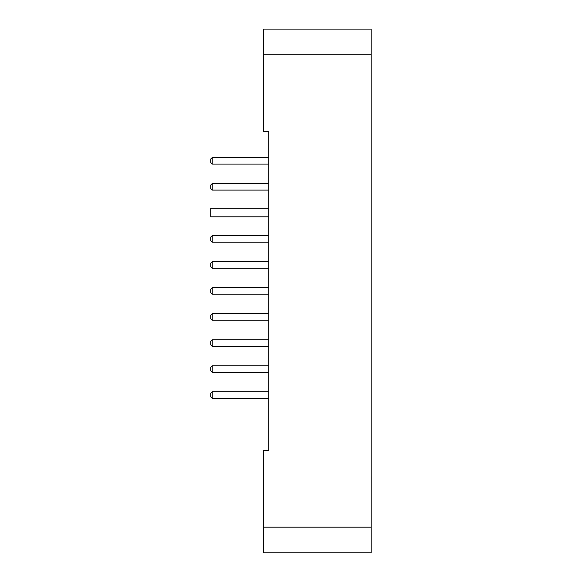 <?xml version="1.0" encoding="UTF-8"?>
<svg xmlns="http://www.w3.org/2000/svg" width="582" height="582" viewBox="0 0 582 582"><rect width="100%" height="100%" fill="white"/><g stroke="black" fill="none" stroke-linecap="round" stroke-linejoin="round"><path stroke-width="0.87" d="M341.467 552.798L290.222 552.798M371.192 497.021L371.207 476.52M268.709 320.26L212.241 320.26L212.241 313.698L268.709 313.698L268.709 294.23L212.241 294.23L212.241 287.668L268.709 287.668L268.709 268.2L212.241 268.2L212.241 261.638L268.709 261.638L268.709 242.163L212.241 242.163L212.241 235.608L268.709 235.608L268.709 216.802L210.706 216.802L210.706 208.298L268.709 208.298L268.709 190.103L212.241 190.103L212.241 183.548L268.709 183.548L268.709 164.073L212.241 164.073L212.241 157.511L268.709 157.511L268.709 131.583L268.709 450.315L268.709 398.35L212.241 398.35L212.241 391.795L268.709 391.795L268.709 372.32L212.241 372.32L212.241 365.765L268.709 365.765L268.709 346.29L212.241 346.29L212.241 339.728L268.709 339.728L268.709 320.26M212.241 313.698L210.706 315.24L210.706 318.725L212.241 320.26M212.241 157.511L210.706 159.053L210.706 162.538L212.241 164.073M212.241 261.638L210.706 263.173L210.706 266.658L212.241 268.2M212.241 365.765L210.706 367.3L210.706 370.785L212.241 372.32M371.192 434.79L371.192 141.964M212.241 398.35L210.706 396.815L210.706 393.33L212.241 391.795M212.241 346.29L210.706 344.755L210.706 341.27L212.241 339.728M212.241 294.23L210.706 292.688L210.706 289.203L212.241 287.668M212.241 242.163L210.706 240.628L210.706 237.143L212.241 235.608M212.241 190.103L210.706 188.568L210.706 185.083L212.241 183.548M371.192 54.723L371.192 29.1L263.588 29.1L263.588 131.583L268.709 131.583L268.709 450.315L263.588 450.315L263.588 552.798L371.192 552.798L371.192 54.723L263.588 54.723M263.588 527.176L371.192 527.176"/></g></svg>
